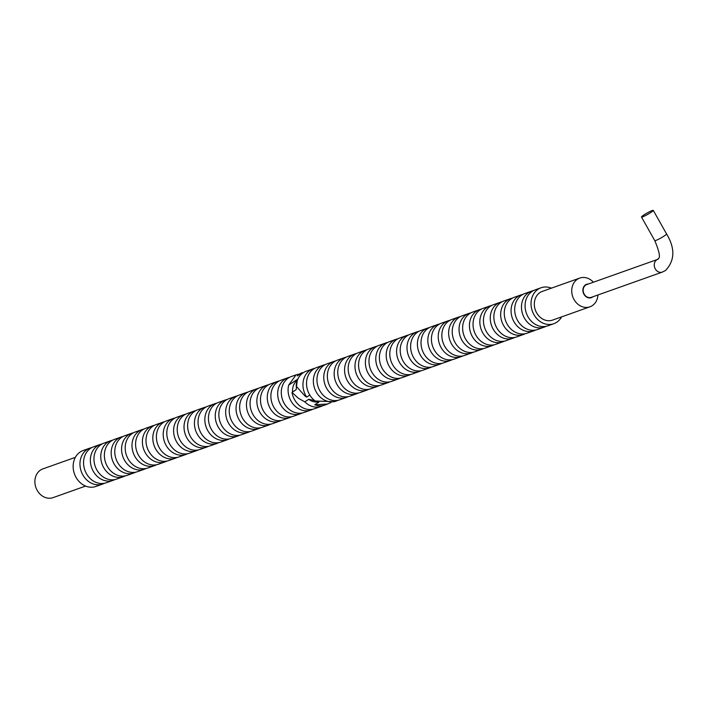 <?xml version="1.0" encoding="UTF-8"?>
<svg xmlns="http://www.w3.org/2000/svg" width="708" height="708" viewBox="0 0 708 708"><rect width="100%" height="100%" fill="white"/><g stroke="black" fill="none" stroke-linecap="round" stroke-linejoin="round"><path stroke-width="1.06" d="M323.034 405.587A19.063 16.036 -109.6 0 1 321.273 406.357A19.063 16.036 -109.6 0 1 304.838 401.861L298.44 398.321L291.997 392.409L296.156 389.666L297.236 380.603M321.273 406.357L314.467 408.773A19.063 16.036 -109.6 0 1 294.581 399.693A19.063 16.036 -109.6 0 1 291.997 392.409M312.626 409.286A19.063 16.036 -109.6 0 1 310.865 410.056A19.063 16.036 -109.6 0 1 290.979 400.976A19.063 16.036 -109.6 0 1 288.687 385.108L296.041 374.859L299.608 373.966M310.865 410.056L304.059 412.472A19.063 16.036 -109.6 0 1 284.174 403.392A19.063 16.036 -109.6 0 1 291.298 376.55L296.041 374.859M302.219 412.985A19.063 16.036 -109.6 0 1 300.466 413.755A19.063 16.036 -109.6 0 1 280.572 404.675A19.063 16.036 -109.6 0 1 287.696 377.824A19.063 16.036 -109.6 0 1 289.537 377.311M300.466 413.755L293.652 416.171A19.063 16.036 -109.6 0 1 273.766 407.091A19.063 16.036 -109.6 0 1 280.89 380.249L287.696 377.824M291.811 416.685A19.063 16.036 -109.6 0 1 290.059 417.454A19.063 16.036 -109.6 0 1 270.164 408.374A19.063 16.036 -109.6 0 1 277.288 381.524A19.063 16.036 -109.6 0 1 279.129 381.01M290.059 417.454L283.253 419.871A19.063 16.036 -109.6 0 1 263.358 410.79A19.063 16.036 -109.6 0 1 270.483 383.94L277.288 381.524M281.403 420.384A19.063 16.036 -109.6 0 1 279.651 421.145A19.063 16.036 -109.6 0 1 259.756 412.074A19.063 16.036 -109.6 0 1 266.881 385.223A19.063 16.036 -109.6 0 1 268.73 384.709M279.651 421.145L272.846 423.57A19.063 16.036 -109.6 0 1 252.951 414.49A19.063 16.036 -109.6 0 1 260.075 387.639L266.881 385.223M270.996 424.083A19.063 16.036 -109.6 0 1 269.244 424.844A19.063 16.036 -109.6 0 1 249.349 415.773A19.063 16.036 -109.6 0 1 256.473 388.922A19.063 16.036 -109.6 0 1 258.323 388.409M269.244 424.844L262.438 427.269A19.063 16.036 -109.6 0 1 242.543 418.189A19.063 16.036 -109.6 0 1 249.667 391.338L256.473 388.922M260.588 427.782A19.063 16.036 -109.6 0 1 258.836 428.544A19.063 16.036 -109.6 0 1 238.95 419.472A19.063 16.036 -109.6 0 1 246.065 392.621A19.063 16.036 -109.6 0 1 247.915 392.108M258.836 428.544L252.03 430.968A19.063 16.036 -109.6 0 1 232.136 421.888A19.063 16.036 -109.6 0 1 239.26 395.037L246.065 392.621M250.181 431.482A19.063 16.036 -109.6 0 1 248.428 432.243A19.063 16.036 -109.6 0 1 228.542 423.163A19.063 16.036 -109.6 0 1 235.658 396.321A19.063 16.036 -109.6 0 1 237.507 395.807M248.428 432.243L241.623 434.668A19.063 16.036 -109.6 0 1 221.737 425.588A19.063 16.036 -109.6 0 1 228.852 398.737L235.658 396.321M239.782 435.172A19.063 16.036 -109.6 0 1 238.021 435.942A19.063 16.036 -109.6 0 1 218.135 426.862A19.063 16.036 -109.6 0 1 225.259 400.02A19.063 16.036 -109.6 0 1 227.1 399.507M238.021 435.942L231.215 438.367A19.063 16.036 -109.6 0 1 211.329 429.287A19.063 16.036 -109.6 0 1 218.445 402.436L225.259 400.02M229.374 438.871A19.063 16.036 -109.6 0 1 227.622 439.641A19.063 16.036 -109.6 0 1 207.727 430.561A19.063 16.036 -109.6 0 1 214.851 403.719A19.063 16.036 -109.6 0 1 216.692 403.206M227.622 439.641L220.808 442.058A19.063 16.036 -109.6 0 1 200.922 432.986A19.063 16.036 -109.6 0 1 208.046 406.135L214.851 403.719M218.967 442.571A19.063 16.036 -109.6 0 1 217.214 443.341A19.063 16.036 -109.6 0 1 197.32 434.261A19.063 16.036 -109.6 0 1 204.444 407.419A19.063 16.036 -109.6 0 1 206.285 406.905M217.214 443.341L210.409 445.757A19.063 16.036 -109.6 0 1 190.514 436.686A19.063 16.036 -109.6 0 1 197.638 409.835L204.444 407.419M208.559 446.27A19.063 16.036 -109.6 0 1 206.807 447.04A19.063 16.036 -109.6 0 1 186.912 437.96A19.063 16.036 -109.6 0 1 194.036 411.109A19.063 16.036 -109.6 0 1 195.886 410.605M206.807 447.04L200.001 449.456A19.063 16.036 -109.6 0 1 180.106 440.385A19.063 16.036 -109.6 0 1 187.231 413.534L194.036 411.109M198.151 449.969A19.063 16.036 -109.6 0 1 196.399 450.739A19.063 16.036 -109.6 0 1 176.504 441.659A19.063 16.036 -109.6 0 1 183.629 414.808A19.063 16.036 -109.6 0 1 185.478 414.304M196.399 450.739L189.594 453.155A19.063 16.036 -109.6 0 1 169.699 444.075A19.063 16.036 -109.6 0 1 176.823 417.233L183.629 414.808M187.744 453.669A19.063 16.036 -109.6 0 1 185.992 454.439A19.063 16.036 -109.6 0 1 166.097 445.359A19.063 16.036 -109.6 0 1 173.221 418.508A19.063 16.036 -109.6 0 1 175.071 417.994M185.992 454.439L179.186 456.855A19.063 16.036 -109.6 0 1 159.291 447.775A19.063 16.036 -109.6 0 1 166.415 420.933L173.221 418.508M177.336 457.368A19.063 16.036 -109.6 0 1 175.584 458.138A19.063 16.036 -109.6 0 1 155.698 449.058A19.063 16.036 -109.6 0 1 162.813 422.207A19.063 16.036 -109.6 0 1 164.663 421.694M175.584 458.138L168.778 460.554A19.063 16.036 -109.6 0 1 148.884 451.474A19.063 16.036 -109.6 0 1 156.008 424.632L162.813 422.207M166.938 461.067A19.063 16.036 -109.6 0 1 165.176 461.837A19.063 16.036 -109.6 0 1 145.29 452.757A19.063 16.036 -109.6 0 1 152.415 425.906A19.063 16.036 -109.6 0 1 154.256 425.393M165.176 461.837L158.371 464.253A19.063 16.036 -109.6 0 1 138.485 455.173A19.063 16.036 -109.6 0 1 145.6 428.322L152.415 425.906M156.53 464.767A19.063 16.036 -109.6 0 1 154.769 465.537A19.063 16.036 -109.6 0 1 134.883 456.456A19.063 16.036 -109.6 0 1 142.007 429.606A19.063 16.036 -109.6 0 1 143.848 429.092M154.769 465.537L147.963 467.953A19.063 16.036 -109.6 0 1 128.077 458.873A19.063 16.036 -109.6 0 1 135.201 432.022L142.007 429.606M146.122 468.466A19.063 16.036 -109.6 0 1 144.37 469.227A19.063 16.036 -109.6 0 1 124.475 460.156A19.063 16.036 -109.6 0 1 131.599 433.305A19.063 16.036 -109.6 0 1 133.44 432.792M144.37 469.227L137.564 471.652A19.063 16.036 -109.6 0 1 117.67 462.572A19.063 16.036 -109.6 0 1 124.794 435.721L131.599 433.305M135.715 472.165A19.063 16.036 -109.6 0 1 133.962 472.926A19.063 16.036 -109.6 0 1 114.068 463.855A19.063 16.036 -109.6 0 1 121.192 437.004A19.063 16.036 -109.6 0 1 123.033 436.491M133.962 472.926L127.157 475.351A19.063 16.036 -109.6 0 1 107.262 466.271A19.063 16.036 -109.6 0 1 114.386 439.42L121.192 437.004M125.307 475.865A19.063 16.036 -109.6 0 1 123.555 476.626A19.063 16.036 -109.6 0 1 103.66 467.554A19.063 16.036 -109.6 0 1 110.784 440.703A19.063 16.036 -109.6 0 1 112.634 440.19M123.555 476.626L116.749 479.05A19.063 16.036 -109.6 0 1 96.854 469.97A19.063 16.036 -109.6 0 1 103.979 443.12L110.784 440.703M114.9 479.555A19.063 16.036 -109.6 0 1 113.147 480.325A19.063 16.036 -109.6 0 1 93.252 471.245A19.063 16.036 -109.6 0 1 100.377 444.403A19.063 16.036 -109.6 0 1 102.226 443.889M113.147 480.325L106.342 482.75A19.063 16.036 -109.6 0 1 86.447 473.67A19.063 16.036 -109.6 0 1 93.571 446.819L100.377 444.403M104.492 483.254A19.063 16.036 -109.6 0 1 102.74 484.024A19.063 16.036 -109.6 0 1 82.854 474.944A19.063 16.036 -109.6 0 1 89.969 448.102A19.063 16.036 -109.6 0 1 91.819 447.589M102.74 484.024L95.934 486.449A19.063 16.036 -109.6 0 1 76.039 477.369A19.063 16.036 -109.6 0 1 83.163 450.518L89.969 448.102M85.588 486.069L53.091 497.618A15.249 12.824 -109.6 0 1 37.188 490.361A15.249 12.824 -109.6 0 1 42.887 468.891L75.375 457.341M300.44 373.851L301.909 373.709M297.856 379.072L288.687 385.108M292.616 391.993A13.868 11.664 -109.6 0 1 297.325 380.355M318.158 401.834A13.868 11.664 -109.6 0 1 308.776 399.268L304.838 401.861M314.848 400.728L308.776 399.268M330.831 402.587L324.875 405.073A19.063 16.036 -109.6 0 1 314.768 404.799L318.981 402.029M327.848 404.02L314.768 404.799M297.325 375.904A19.063 16.036 -109.6 0 1 302.254 372.656L297.325 375.904L302.254 372.656M642.581 216.86A6.77 0.743 -29.4 0 0 649.369 213.4A6.77 0.743 -29.4 0 0 653.28 210.382A6.77 0.743 -29.4 0 0 652.183 210.55A6.77 0.743 -29.4 0 0 645.395 214.011A6.77 0.743 -29.4 0 0 641.483 217.029A6.77 0.743 -29.4 0 0 642.581 216.86M591.26 297.351A6.77 5.699 -109.6 0 1 584.197 294.13A6.77 5.699 -109.6 0 1 586.72 284.589L657.803 259.332A6.77 5.699 70.4 0 0 656.767 259.845A6.77 5.699 70.4 0 0 655.272 268.863A6.77 5.699 70.4 0 0 662.334 272.093L591.26 297.351M592.932 296.758A7.089 5.965 -109.6 0 1 583.967 294.28A7.089 5.965 -109.6 0 1 588.392 283.996M597.924 294.979A15.249 12.824 -109.6 0 1 589.941 306.812A15.249 12.824 -109.6 0 1 574.038 299.555A15.249 12.824 -109.6 0 1 579.728 278.085A15.249 12.824 -109.6 0 1 593.393 282.218M589.941 306.812L552.541 320.104A15.249 12.824 -109.6 0 1 536.629 312.848A15.249 12.824 -109.6 0 1 542.328 291.377L579.728 278.085M561.603 316.883A19.063 16.036 -109.6 0 1 553.815 323.706A19.063 16.036 -109.6 0 1 533.92 314.626A19.063 16.036 -109.6 0 1 541.045 287.775A19.063 16.036 -109.6 0 1 551.399 288.156M553.815 323.706L547.859 325.822A19.063 16.036 -109.6 0 1 527.964 316.741A19.063 16.036 -109.6 0 1 535.089 289.899L541.045 287.775M546.018 326.335A19.063 16.036 -109.6 0 1 544.257 327.105A19.063 16.036 -109.6 0 1 524.371 318.025A19.063 16.036 -109.6 0 1 531.496 291.174A19.063 16.036 -109.6 0 1 533.336 290.661M544.257 327.105L537.452 329.521A19.063 16.036 -109.6 0 1 517.566 320.441A19.063 16.036 -109.6 0 1 524.681 293.599L531.496 291.174M535.611 330.034A19.063 16.036 -109.6 0 1 533.85 330.804A19.063 16.036 -109.6 0 1 513.964 321.724A19.063 16.036 -109.6 0 1 521.088 294.873A19.063 16.036 -109.6 0 1 522.929 294.36M533.85 330.804L527.044 333.22A19.063 16.036 -109.6 0 1 507.158 324.14A19.063 16.036 -109.6 0 1 514.282 297.298L521.088 294.873M525.203 333.734A19.063 16.036 -109.6 0 1 523.451 334.503A19.063 16.036 -109.6 0 1 503.556 325.423A19.063 16.036 -109.6 0 1 510.68 298.572A19.063 16.036 -109.6 0 1 512.521 298.059M523.451 334.503L516.636 336.919A19.063 16.036 -109.6 0 1 496.75 327.839A19.063 16.036 -109.6 0 1 503.875 300.989L510.68 298.572M514.796 337.433A19.063 16.036 -109.6 0 1 513.043 338.194A19.063 16.036 -109.6 0 1 493.149 329.123A19.063 16.036 -109.6 0 1 500.273 302.272A19.063 16.036 -109.6 0 1 502.114 301.758M513.043 338.194L506.238 340.619A19.063 16.036 -109.6 0 1 486.343 331.539A19.063 16.036 -109.6 0 1 493.467 304.688L500.273 302.272M504.388 341.132A19.063 16.036 -109.6 0 1 502.636 341.893A19.063 16.036 -109.6 0 1 482.741 332.822A19.063 16.036 -109.6 0 1 489.865 305.971A19.063 16.036 -109.6 0 1 491.715 305.458M502.636 341.893L495.83 344.318A19.063 16.036 -109.6 0 1 475.935 335.238A19.063 16.036 -109.6 0 1 483.06 308.387L489.865 305.971M493.98 344.831A19.063 16.036 -109.6 0 1 492.228 345.593A19.063 16.036 -109.6 0 1 472.333 336.521A19.063 16.036 -109.6 0 1 479.458 309.67A19.063 16.036 -109.6 0 1 481.307 309.157M492.228 345.593L485.423 348.017A19.063 16.036 -109.6 0 1 465.528 338.937A19.063 16.036 -109.6 0 1 472.652 312.086L479.458 309.67M483.573 348.531A19.063 16.036 -109.6 0 1 481.821 349.292A19.063 16.036 -109.6 0 1 461.935 340.212A19.063 16.036 -109.6 0 1 469.05 313.37A19.063 16.036 -109.6 0 1 470.9 312.856M481.821 349.292L475.015 351.717A19.063 16.036 -109.6 0 1 455.12 342.637A19.063 16.036 -109.6 0 1 462.244 315.786L469.05 313.37M473.174 352.221A19.063 16.036 -109.6 0 1 471.413 352.991A19.063 16.036 -109.6 0 1 451.527 343.911A19.063 16.036 -109.6 0 1 458.642 317.069A19.063 16.036 -109.6 0 1 460.492 316.556M471.413 352.991L464.607 355.416A19.063 16.036 -109.6 0 1 444.721 346.336A19.063 16.036 -109.6 0 1 451.837 319.485L458.642 317.069M462.767 355.92A19.063 16.036 -109.6 0 1 461.005 356.69A19.063 16.036 -109.6 0 1 441.119 347.61A19.063 16.036 -109.6 0 1 448.244 320.768A19.063 16.036 -109.6 0 1 450.084 320.255M461.005 356.69L454.2 359.106A19.063 16.036 -109.6 0 1 434.314 350.035A19.063 16.036 -109.6 0 1 441.429 323.184L448.244 320.768M452.359 359.62A19.063 16.036 -109.6 0 1 450.607 360.39A19.063 16.036 -109.6 0 1 430.712 351.31A19.063 16.036 -109.6 0 1 437.836 324.468A19.063 16.036 -109.6 0 1 439.677 323.954M450.607 360.39L443.792 362.806A19.063 16.036 -109.6 0 1 423.906 353.734A19.063 16.036 -109.6 0 1 431.03 326.884L437.836 324.468M441.951 363.319A19.063 16.036 -109.6 0 1 440.199 364.089A19.063 16.036 -109.6 0 1 420.304 355.009A19.063 16.036 -109.6 0 1 427.428 328.158A19.063 16.036 -109.6 0 1 429.269 327.654M440.199 364.089L433.393 366.505A19.063 16.036 -109.6 0 1 413.499 357.434A19.063 16.036 -109.6 0 1 420.623 330.583L427.428 328.158M431.544 367.018A19.063 16.036 -109.6 0 1 429.791 367.788A19.063 16.036 -109.6 0 1 409.897 358.708A19.063 16.036 -109.6 0 1 417.021 331.857A19.063 16.036 -109.6 0 1 418.87 331.353M429.791 367.788L422.986 370.204A19.063 16.036 -109.6 0 1 403.091 361.124A19.063 16.036 -109.6 0 1 410.215 334.282L417.021 331.857M421.136 370.718A19.063 16.036 -109.6 0 1 419.384 371.488A19.063 16.036 -109.6 0 1 399.489 362.408A19.063 16.036 -109.6 0 1 406.613 335.557A19.063 16.036 -109.6 0 1 408.463 335.043M419.384 371.488L412.578 373.904A19.063 16.036 -109.6 0 1 392.683 364.824A19.063 16.036 -109.6 0 1 399.808 337.981L406.613 335.557M410.728 374.417A19.063 16.036 -109.6 0 1 408.976 375.187A19.063 16.036 -109.6 0 1 389.081 366.107A19.063 16.036 -109.6 0 1 396.206 339.256A19.063 16.036 -109.6 0 1 398.055 338.743M408.976 375.187L402.171 377.603A19.063 16.036 -109.6 0 1 382.276 368.523A19.063 16.036 -109.6 0 1 389.4 341.681L396.206 339.256M400.321 378.116A19.063 16.036 -109.6 0 1 398.569 378.886A19.063 16.036 -109.6 0 1 378.683 369.806A19.063 16.036 -109.6 0 1 385.798 342.955A19.063 16.036 -109.6 0 1 387.648 342.442M398.569 378.886L391.763 381.302A19.063 16.036 -109.6 0 1 371.868 372.222A19.063 16.036 -109.6 0 1 378.992 345.371L385.798 342.955M389.922 381.816A19.063 16.036 -109.6 0 1 388.161 382.586A19.063 16.036 -109.6 0 1 368.275 373.505A19.063 16.036 -109.6 0 1 375.399 346.654A19.063 16.036 -109.6 0 1 377.24 346.141M388.161 382.586L381.355 385.002A19.063 16.036 -109.6 0 1 361.469 375.921A19.063 16.036 -109.6 0 1 368.585 349.071L375.399 346.654M379.515 385.515A19.063 16.036 -109.6 0 1 377.762 386.276A19.063 16.036 -109.6 0 1 357.867 377.205A19.063 16.036 -109.6 0 1 364.992 350.354A19.063 16.036 -109.6 0 1 366.832 349.841M377.762 386.276L370.948 388.701A19.063 16.036 -109.6 0 1 351.062 379.621A19.063 16.036 -109.6 0 1 358.186 352.77L364.992 350.354M369.107 389.214A19.063 16.036 -109.6 0 1 367.355 389.975A19.063 16.036 -109.6 0 1 347.46 380.904A19.063 16.036 -109.6 0 1 354.584 354.053A19.063 16.036 -109.6 0 1 356.425 353.54M367.355 389.975L360.549 392.4A19.063 16.036 -109.6 0 1 340.654 383.32A19.063 16.036 -109.6 0 1 347.778 356.469L354.584 354.053M358.699 392.913A19.063 16.036 -109.6 0 1 356.947 393.675A19.063 16.036 -109.6 0 1 337.052 384.603A19.063 16.036 -109.6 0 1 344.176 357.752A19.063 16.036 -109.6 0 1 346.017 357.239M356.947 393.675L350.141 396.099A19.063 16.036 -109.6 0 1 330.247 387.019A19.063 16.036 -109.6 0 1 337.371 360.168L344.176 357.752M348.292 396.604A19.063 16.036 -109.6 0 1 346.539 397.374A19.063 16.036 -109.6 0 1 326.645 388.294A19.063 16.036 -109.6 0 1 333.769 361.452A19.063 16.036 -109.6 0 1 335.619 360.938M346.539 397.374L339.734 399.799A19.063 16.036 -109.6 0 1 319.839 390.719A19.063 16.036 -109.6 0 1 326.963 363.868L333.769 361.452M337.884 400.303A19.063 16.036 -109.6 0 1 336.132 401.073A19.063 16.036 -109.6 0 1 316.237 391.993A19.063 16.036 -109.6 0 1 323.361 365.151A19.063 16.036 -109.6 0 1 325.211 364.638M336.132 401.073L334.397 401.693L315.193 400.994A19.063 16.036 -109.6 0 1 309.431 394.418A19.063 16.036 -109.6 0 1 316.556 367.567L323.361 365.151M312.954 368.85L306.148 371.266A19.063 16.036 -109.6 0 0 296.156 386.134L304.98 395.993L306.697 397.108A19.063 16.036 -109.6 0 1 305.838 395.692A19.063 16.036 -109.6 0 1 312.954 368.85A19.063 16.036 -109.6 0 1 314.803 368.337M306.697 397.108L309.812 395.064M641.483 217.029L654.758 240.605A6.77 0.743 -29.4 0 0 655.865 240.437A6.77 0.743 -29.4 0 0 664.113 236.047A6.77 0.743 -29.4 0 0 666.564 233.95C675.282 248.375 674.919 260.571 665.467 270.536L662.334 272.093M657.803 259.332L658.024 259.225C656.909 257.889 663.582 261.606 654.758 240.605M653.28 210.382L666.564 233.95"/></g></svg>
